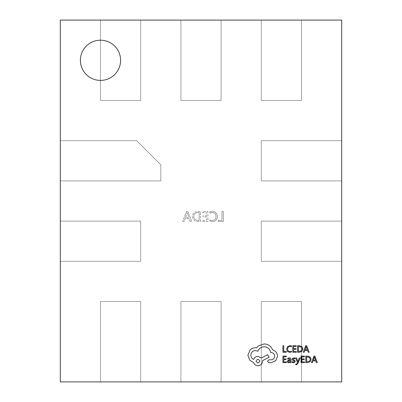 <?xml version="1.0" encoding="UTF-8"?>
<svg xmlns="http://www.w3.org/2000/svg" width="402" height="402" viewBox="0 0 402 402"><rect width="100%" height="100%" fill="white"/><g stroke="black" fill="none" stroke-linecap="round" stroke-linejoin="round"><path stroke-width="0.3" stroke-dasharray="2.01 1.51" d="M341.7 261.3L341.7 221.1L261.3 221.1L261.3 261.3L261.3 221.1L341.7 221.1L341.7 140.7L261.3 140.7L341.7 140.7L341.7 20.1L301.5 20.1L301.5 100.5L301.5 20.1L261.3 20.1L301.5 20.1L301.5 100.5L261.3 100.5L261.3 20.1L221.1 20.1L221.1 100.5L221.1 20.1L180.9 20.1L221.1 20.1L221.1 100.5L180.9 100.5L180.9 20.1L140.7 20.1L140.7 100.5L140.7 20.1L100.5 20.1L140.7 20.1L140.7 100.5L100.5 100.5L100.5 20.1L60.3 20.1L60.3 140.7L136.68 140.7L60.3 140.7L60.3 221.1L140.7 221.1L140.7 261.3L140.7 221.1L60.3 221.1L60.3 381.9L100.5 381.9L100.5 301.5L100.5 381.9L140.7 381.9L140.7 301.5L100.5 301.5L140.7 301.5L140.7 381.9L180.9 381.9L180.9 301.5L221.1 301.5L180.9 301.5L180.9 381.9L301.5 381.9L301.5 301.5L261.3 301.5L261.3 381.9L261.3 301.5L301.5 301.5L301.5 381.9L341.7 381.9L341.7 261.3L261.3 261.3L341.7 261.3L341.7 221.1L261.3 221.1L261.3 261.3L341.7 261.3L261.3 261.3L261.3 221.1L341.7 221.1L261.3 221.1L261.3 261.3L261.3 221.1L341.7 221.1L341.7 261.3L341.7 221.1L341.7 261.3L261.3 261.3L341.7 261.3M341.7 180.9L341.7 140.7L261.3 140.7L261.3 180.9L261.3 140.7L261.3 180.9L341.7 180.9L261.3 180.9L261.3 140.7L341.7 140.7L261.3 140.7L261.3 180.9L341.7 180.9L261.3 180.9L261.3 140.7L341.7 140.7L341.7 180.9L341.7 140.7L341.7 180.9L261.3 180.9L341.7 180.9M261.3 381.9L301.5 381.9L301.5 301.5L261.3 301.5L301.5 301.5L301.5 381.9L301.5 301.5L261.3 301.5L261.3 381.9L261.3 301.5L301.5 301.5L301.5 381.9L261.3 381.9L301.5 381.9L261.3 381.9L261.3 301.5L261.3 381.9M100.5 381.9L140.7 381.9L140.7 301.5L100.5 301.5L100.5 381.9L100.5 301.5L140.7 301.5L140.7 381.9L140.7 301.5L100.5 301.5L140.7 301.5L140.7 381.9L100.5 381.9L140.7 381.9L100.5 381.9L100.5 301.5L100.5 381.9M80.4 60.3A20.1 20.1 0 0 0 100.5 80.4A20.1 20.1 0 0 0 120.6 60.3A20.1 20.1 0 0 0 100.5 40.2A20.1 20.1 0 0 0 80.4 60.3M100.5 100.5L140.7 100.5L100.5 100.5L140.7 100.5L140.7 20.1L140.7 100.5L100.5 100.5L100.5 20.1L100.5 100.5L140.7 100.5L140.7 20.1L100.5 20.1L100.5 100.5L100.5 20.1L140.7 20.1L100.5 20.1L100.5 100.5M180.9 20.1L180.9 100.5L221.1 100.5L180.9 100.5L180.9 20.1L180.9 100.5L221.1 100.5L221.1 20.1L180.9 20.1L221.1 20.1L221.1 100.5L180.9 100.5L221.1 100.5L221.1 20.1L180.9 20.1L180.9 100.5L180.9 20.1M261.3 100.5L301.5 100.5L261.3 100.5L301.5 100.5L301.5 20.1L301.5 100.5L261.3 100.5L261.3 20.1L261.3 100.5L301.5 100.5L301.5 20.1L261.3 20.1L261.3 100.5L261.3 20.1L301.5 20.1L261.3 20.1L261.3 100.5M182.634 221.507L184.101 221.507L185.121 218.688L189.272 218.688L190.231 221.507L191.699 221.507L187.9 211.457L186.553 211.457L182.634 221.507L184.101 221.507L185.121 218.688L189.272 218.688L190.231 221.507L191.699 221.507L187.9 211.457L186.553 211.457L182.634 221.507M200.523 221.507L200.523 211.457L197.689 211.457C194.483 211.588 192.734 213.221 192.437 216.356C192.694 219.633 194.478 221.351 197.794 221.507L200.523 221.507L200.523 211.457L197.689 211.457C194.483 211.588 192.734 213.221 192.437 216.356C192.694 219.633 194.478 221.351 197.794 221.507L200.523 221.507M202.487 221.507L207.879 221.507L207.879 211.457L202.734 211.457L202.734 212.563L206.533 212.563L206.533 215.869L202.975 215.869L202.975 216.974L206.533 216.974L206.533 220.407L202.487 220.407L202.487 221.507L207.879 221.507L207.879 211.457L202.734 211.457L202.734 212.563L206.533 212.563L206.533 215.869L202.975 215.869L202.975 216.974L206.533 216.974L206.533 220.407L202.487 220.407L202.487 221.507M209.839 220.989L212.603 221.633C215.633 221.396 217.201 219.743 217.316 216.673C217.155 213.392 215.452 211.613 212.206 211.336L209.839 211.733L209.839 213.085L212.196 212.437C214.653 212.688 215.909 214.07 215.969 216.593C215.924 218.979 214.743 220.291 212.417 220.527L209.839 219.884L209.839 220.989L212.603 221.633C215.633 221.396 217.201 219.743 217.316 216.673C217.155 213.392 215.452 211.613 212.206 211.336L209.839 211.733L209.839 213.085L212.196 212.437C214.653 212.688 215.909 214.07 215.969 216.593C215.924 218.979 214.743 220.291 212.417 220.527L209.839 219.884L209.839 220.989M218.175 221.507L223.321 221.507L223.321 211.457L221.974 211.457L221.974 220.407L218.175 220.407L218.175 221.507L223.321 221.507L223.321 211.457L221.974 211.457L221.974 220.407L218.175 220.407L218.175 221.507M221.1 381.9L221.1 301.5L221.1 381.9L221.1 301.5L180.9 301.5L221.1 301.5L221.1 381.9L221.1 301.5L180.9 301.5L180.9 381.9L221.1 381.9L180.9 381.9L180.9 301.5L180.9 381.9L221.1 381.9L221.1 301.5L180.9 301.5L180.9 381.9L221.1 381.9M60.3 261.3L140.7 261.3L60.3 261.3L60.3 221.1L140.7 221.1L140.7 261.3L140.7 221.1L60.3 221.1L140.7 221.1L140.7 261.3L60.3 261.3L140.7 261.3L140.7 221.1L60.3 221.1L60.3 261.3L60.3 221.1L60.3 261.3L140.7 261.3L60.3 261.3M160.8 180.9L60.3 180.9L160.8 180.9L160.8 164.82L160.8 180.9L60.3 180.9L60.3 140.7L136.68 140.7L160.8 164.82L136.68 140.7L60.3 140.7L60.3 180.9L160.8 180.9L160.8 164.82L160.8 180.9L160.8 164.82L136.68 140.7L160.8 164.82L160.8 180.9L60.3 180.9L60.3 140.7L136.68 140.7L160.8 164.82L136.68 140.7L60.3 140.7L60.3 180.9L160.8 180.9M185.568 217.588L187.272 212.683L188.93 217.588L185.568 217.588L187.237 212.683L188.93 217.588L185.568 217.588M199.176 220.407L197.749 220.407C195.196 220.286 193.875 218.944 193.784 216.387C193.9 213.919 195.201 212.643 197.694 212.563L199.176 212.563L199.176 220.407L197.749 220.407C195.196 220.286 193.875 218.944 193.784 216.387C193.9 213.919 195.201 212.643 197.694 212.563L199.176 212.563L199.176 220.407M286.365 352.258L286.365 351.509L283.762 351.509L283.762 345.715L282.918 345.715L282.918 352.258L286.365 352.258M289.721 352.368L291.53 351.986L291.53 351.177L289.842 351.614L288.164 350.926L287.52 349.062L288.209 347.092L289.988 346.368L291.53 346.755L291.53 345.871L289.983 345.604L287.581 346.569L286.636 349.112L287.475 351.474L289.721 352.368M296.359 352.258L296.359 351.509L293.686 351.509L293.686 349.313L296.023 349.313L296.023 348.559L293.686 348.559L293.686 346.469L296.209 346.469L296.209 345.715L292.842 345.715L292.842 352.258L296.359 352.258M297.596 352.258L299.395 352.258L301.932 351.338L302.917 348.901L301.932 346.584L299.46 345.715L297.596 345.715L297.596 352.258M299.425 346.469L298.44 346.469L298.44 351.509L301.334 350.83L302.033 348.926L301.314 347.082L299.425 346.469M309.168 352.258L306.676 345.715L305.771 345.715L303.284 352.258L304.213 352.258L304.842 350.469L307.565 350.469L308.233 352.258L309.168 352.258M306.088 347.011L305.113 349.73L307.304 349.73L306.213 346.554L306.088 347.011M286.435 362.634L286.435 361.885L283.762 361.885L283.762 359.684L286.103 359.684L286.103 358.936L283.762 358.936L283.762 356.845L286.284 356.845L286.284 356.092L282.918 356.092L282.918 362.634L286.435 362.634M289.284 357.855L287.676 358.288L287.676 359.087L289.209 358.519L290.154 359.664L288.772 359.855L287.219 361.383L287.621 362.373L288.701 362.745L290.133 361.911L290.154 362.634L290.973 362.634L290.973 359.624C290.973 358.443 290.41 357.855 289.284 357.855M289.058 360.433L288.269 360.725L288.048 361.313L288.289 361.86L288.912 362.071L289.802 361.689L290.154 360.735L290.154 360.287L289.058 360.433M293.43 362.076L292.083 361.624L292.083 362.468L293.349 362.745L294.711 362.373L295.239 361.363L294.962 360.589L293.113 359.584L292.932 359.147L293.827 358.519L295.013 358.855L295.013 358.061L293.907 357.855L292.611 358.227L292.088 359.222L292.319 359.961L294.189 360.996L294.395 361.443L293.43 362.076M300.148 357.961L299.299 357.961L297.922 361.855L296.581 357.961L295.666 357.961L297.495 362.624L297.138 363.473L296.299 364.132L295.832 364.036L295.832 364.765L296.359 364.835L298.028 363.338L300.148 357.961M304.55 362.634L304.55 361.885L301.877 361.885L301.877 359.684L304.213 359.684L304.213 358.936L301.877 358.936L301.877 356.845L304.399 356.845L304.399 356.092L301.033 356.092L301.033 362.634L304.55 362.634M305.786 362.634L307.585 362.634L310.123 361.715L311.108 359.277L310.123 356.956L307.651 356.092L305.786 356.092L305.786 362.634M307.615 356.845L306.631 356.845L306.631 361.885L309.525 361.207L310.223 359.303L309.505 357.458L307.615 356.845M317.359 362.634L314.866 356.092L313.962 356.092L311.475 362.634L312.404 362.634L313.032 360.845L315.756 360.845L316.424 362.634L317.359 362.634M314.279 357.388L313.304 360.107L315.495 360.107L314.404 356.926L314.279 357.388M277.561 356.147C277.33 353.137 275.792 351.107 272.958 350.052L270.445 346.378C268.616 344.805 266.511 344.001 264.124 343.961L258.541 345.775L256.496 347.82L255.426 347.73C253.366 347.75 251.582 348.494 250.079 349.961L247.893 355.262L249.843 360.328L253.567 362.564C254.315 364.549 255.788 365.599 257.983 365.725C260.813 365.453 262.36 363.905 262.632 361.076L262.632 360.609L269.144 357.167L267.702 354.705L261.471 357.961L257.983 356.378C255.853 356.519 254.396 357.539 253.612 359.448C251.868 358.604 250.938 357.177 250.823 355.167C251.094 352.338 252.642 350.79 255.471 350.519L257.938 351.217C258.988 348.423 261.069 346.936 264.169 346.75C267.827 347.062 269.998 349.001 270.677 352.564L271.048 352.564C273.259 352.775 274.471 353.981 274.677 356.192C274.516 358.282 273.4 359.494 271.33 359.82L268.958 359.77L267.516 361.212L268.863 362.654L271.606 362.654L275.842 360.564L277.561 356.147M257.938 359.308C255.607 360.514 255.607 361.725 257.938 362.936C260.275 361.715 260.275 360.504 257.938 359.308"/><path stroke-width="0.6" d="M80.4 60.3A20.1 20.1 0 0 0 100.5 80.4A20.1 20.1 0 0 0 120.6 60.3A20.1 20.1 0 0 0 100.5 40.2A20.1 20.1 0 0 0 80.4 60.3M341.7 381.9L341.7 20.1L60.3 20.1L60.3 381.9L341.7 381.9M286.365 352.258L286.365 351.509L283.762 351.509L283.762 345.715L282.918 345.715L282.918 352.258L286.365 352.258M289.721 352.368L291.53 351.986L291.53 351.177L289.842 351.614L288.164 350.926L287.52 349.062L288.209 347.092L289.988 346.368L291.53 346.755L291.53 345.871L289.983 345.604L287.581 346.569L286.636 349.112L287.475 351.474L289.721 352.368M296.359 352.258L296.359 351.509L293.686 351.509L293.686 349.313L296.023 349.313L296.023 348.559L293.686 348.559L293.686 346.469L296.209 346.469L296.209 345.715L292.842 345.715L292.842 352.258L296.359 352.258M297.596 352.258L299.395 352.258L301.932 351.338L302.917 348.901L301.932 346.584L299.46 345.715L297.596 345.715L297.596 352.258M298.44 346.469L298.44 351.509L301.334 350.83L302.033 348.926L301.314 347.082L298.44 346.469M309.168 352.258L306.676 345.715L305.771 345.715L303.284 352.258L304.213 352.258L304.842 350.469L307.565 350.469L308.233 352.258L309.168 352.258M305.113 349.73L307.304 349.73L306.213 346.554L305.113 349.73M286.435 362.634L286.435 361.885L283.762 361.885L283.762 359.684L286.103 359.684L286.103 358.936L283.762 358.936L283.762 356.845L286.284 356.845L286.284 356.092L282.918 356.092L282.918 362.634L286.435 362.634M289.284 357.855L287.676 358.288L287.676 359.087L289.209 358.519L290.154 359.664L288.772 359.855L287.219 361.383L287.621 362.373L288.701 362.745L290.154 361.911L290.154 362.634L290.973 362.634L290.973 359.624C290.973 358.443 290.41 357.855 289.284 357.855M288.269 360.725L288.289 361.86L288.912 362.071L289.802 361.689L290.154 360.287L288.269 360.725M293.43 362.076L292.083 361.624L292.083 362.468L293.349 362.745L294.711 362.373L295.239 361.363L294.962 360.589L293.113 359.584L292.932 359.147L293.827 358.519L295.013 358.855L295.013 358.061L293.907 357.855L292.611 358.227L292.088 359.222L292.319 359.961L294.189 360.996L294.395 361.443L293.43 362.076M300.148 357.961L299.299 357.961L297.922 361.855L296.581 357.961L295.666 357.961L297.495 362.624L297.138 363.473L296.299 364.132L295.832 364.036L295.832 364.765L296.359 364.835L298.028 363.338L300.148 357.961M304.55 362.634L304.55 361.885L301.877 361.885L301.877 359.684L304.213 359.684L304.213 358.936L301.877 358.936L301.877 356.845L304.399 356.845L304.399 356.092L301.033 356.092L301.033 362.634L304.55 362.634M305.786 362.634L307.585 362.634L310.123 361.715L311.108 359.277L310.123 356.956L307.651 356.092L305.786 356.092L305.786 362.634M306.631 356.845L306.631 361.885L309.525 361.207L310.223 359.303L309.505 357.458L306.631 356.845M317.359 362.634L314.866 356.092L313.962 356.092L311.475 362.634L312.404 362.634L313.032 360.845L315.756 360.845L316.424 362.634L317.359 362.634M313.304 360.107L315.495 360.107L314.404 356.926L313.304 360.107M277.561 356.147C277.33 353.137 275.792 351.107 272.958 350.052L270.445 346.378C268.616 344.805 266.511 344.001 264.124 343.961L258.541 345.775L256.496 347.82L255.426 347.73C253.366 347.75 251.582 348.494 250.079 349.961L247.893 355.262L249.843 360.328L253.567 362.564C254.315 364.549 255.788 365.599 257.983 365.725C260.813 365.453 262.36 363.905 262.632 361.076L262.632 360.609L269.144 357.167L267.702 354.705L261.471 357.961L257.983 356.378C255.853 356.519 254.396 357.539 253.612 359.448C251.868 358.604 250.938 357.177 250.823 355.167C251.094 352.338 252.642 350.79 255.471 350.519L257.938 351.217C258.988 348.423 261.069 346.936 264.169 346.75C267.827 347.062 269.998 349.001 270.677 352.564L271.048 352.564C273.259 352.775 274.471 353.981 274.677 356.192C274.516 358.282 273.4 359.494 271.33 359.82L268.958 359.77L267.516 361.212L268.863 362.654L271.606 362.654L275.842 360.564L277.561 356.147M257.938 362.936C260.275 361.715 260.275 360.504 257.938 359.308C255.607 360.514 255.607 361.725 257.938 362.936"/></g></svg>
